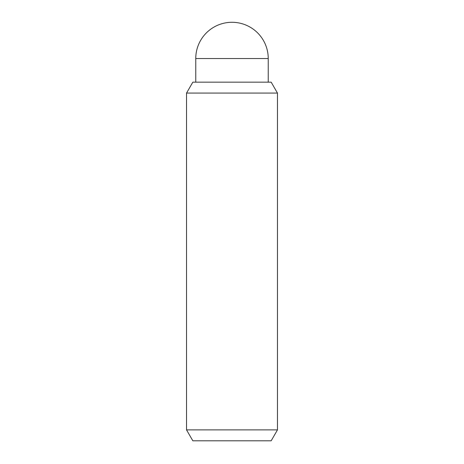 <?xml version="1.0" encoding="UTF-8"?>
<svg xmlns="http://www.w3.org/2000/svg" width="464" height="464" viewBox="0 0 464 464"><rect width="100%" height="100%" fill="white"/><g stroke="black" fill="none" stroke-linecap="round" stroke-linejoin="round"><path stroke-width="0.7" d="M195.762 82.157L195.762 58.534A36.238 36.238 0 0 1 232 22.289A36.238 36.238 0 0 1 268.238 58.534L268.238 82.157M277.466 429.89L271.167 440.8L192.833 440.8L186.534 429.89L186.534 93.073L192.833 82.157L271.167 82.157L277.466 93.073L277.466 429.89L186.534 429.89M277.466 93.073L186.534 93.073M195.762 58.534L268.238 58.534"/></g></svg>
